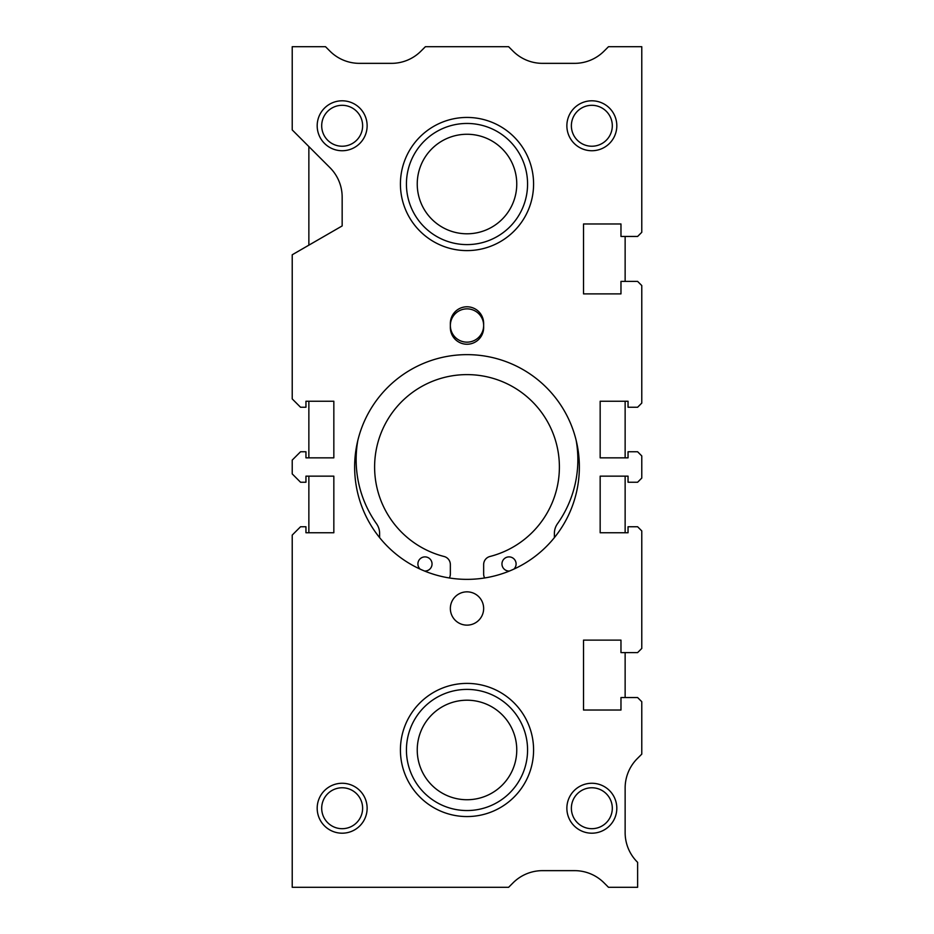 <?xml version="1.0" encoding="UTF-8"?>
<svg xmlns="http://www.w3.org/2000/svg" width="934" height="934" viewBox="0 0 934 934"><rect width="100%" height="100%" fill="white"/><g stroke="black" fill="none" stroke-linecap="round" stroke-linejoin="round"><path stroke-width="1.4" d="M449.347 577.959A8.324 8.324 0 0 0 450.351 573.99L450.351 564.556A8.324 8.324 0 0 0 444.094 556.501A92.384 92.384 0 0 1 467 374.616A92.384 92.384 0 0 1 489.906 556.501A8.324 8.324 0 0 0 483.649 564.556L483.649 573.99A8.324 8.324 0 0 0 484.653 577.959M379.613 537.622L379.613 533.396A16.649 16.649 0 0 0 376.542 523.776A110.854 110.854 0 0 1 357.815 440.509M576.185 440.509A110.854 110.854 0 0 1 557.458 523.776A16.649 16.649 0 0 0 554.387 533.396L554.387 537.622M420.125 569.11A7.075 7.075 0 0 1 424.97 556.886A7.075 7.075 0 0 1 432.045 563.961A7.075 7.075 0 0 1 424.526 571.024M509.474 571.024A7.075 7.075 0 0 1 501.955 563.961A7.075 7.075 0 0 1 509.03 556.886A7.075 7.075 0 0 1 513.875 569.11M579.36 467A112.36 112.36 0 0 0 467 354.64A112.36 112.36 0 0 0 354.64 467A112.36 112.36 0 0 0 467 579.36A112.36 112.36 0 0 0 579.36 467M612.307 808.237A20.466 20.466 0 0 0 591.841 787.771A20.466 20.466 0 0 0 571.375 808.237A20.466 20.466 0 0 0 591.841 828.691A20.466 20.466 0 0 0 612.307 808.237M616.814 808.237A24.973 24.973 0 0 0 591.841 783.264A24.973 24.973 0 0 0 566.868 808.237A24.973 24.973 0 0 0 591.841 833.198A24.973 24.973 0 0 0 616.814 808.237M362.626 125.763A20.466 20.466 0 0 0 342.159 105.308A20.466 20.466 0 0 0 321.693 125.763A20.466 20.466 0 0 0 342.159 146.229A20.466 20.466 0 0 0 362.626 125.763M367.132 125.763A24.973 24.973 0 0 0 342.159 100.802A24.973 24.973 0 0 0 317.186 125.763A24.973 24.973 0 0 0 342.159 150.736A24.973 24.973 0 0 0 367.132 125.763M612.307 125.763A20.466 20.466 0 0 0 591.841 105.308A20.466 20.466 0 0 0 571.375 125.763A20.466 20.466 0 0 0 591.841 146.229A20.466 20.466 0 0 0 612.307 125.763M616.814 125.763A24.973 24.973 0 0 0 591.841 100.802A24.973 24.973 0 0 0 566.868 125.763A24.973 24.973 0 0 0 591.841 150.736A24.973 24.973 0 0 0 616.814 125.763M362.626 808.237A20.466 20.466 0 0 0 342.159 787.771A20.466 20.466 0 0 0 321.693 808.237A20.466 20.466 0 0 0 342.159 828.691A20.466 20.466 0 0 0 362.626 808.237M367.132 808.237A24.973 24.973 0 0 0 342.159 783.264A24.973 24.973 0 0 0 317.186 808.237A24.973 24.973 0 0 0 342.159 833.198A24.973 24.973 0 0 0 367.132 808.237M483.649 608.489A16.649 16.649 0 0 0 467 591.841A16.649 16.649 0 0 0 450.351 608.489A16.649 16.649 0 0 0 467 625.138A16.649 16.649 0 0 0 483.649 608.489M483.649 325.511A16.649 16.649 0 0 0 467 308.862A16.649 16.649 0 0 0 450.351 325.511A16.649 16.649 0 0 0 467 342.159A16.649 16.649 0 0 0 483.649 325.511M450.351 327.589A16.649 16.649 0 0 0 467 344.237A16.649 16.649 0 0 0 483.649 327.589L483.649 323.433A16.649 16.649 0 0 0 467 306.784A16.649 16.649 0 0 0 450.351 323.433L450.351 327.589M637.618 407.247L641.775 403.079L641.775 285.559L637.618 281.403L620.97 281.403L620.97 293.883L583.516 293.883L583.516 223.973L620.97 223.973L620.97 236.454L637.618 236.454L641.775 232.297L641.775 46.7L608.489 46.7L604.029 51.16A41.61 41.61 0 0 1 574.608 63.349L542.502 63.349A41.61 41.61 0 0 1 513.07 51.16L508.61 46.7L425.39 46.7L420.93 51.16A41.61 41.61 0 0 1 391.498 63.349L359.392 63.349A41.61 41.61 0 0 1 329.971 51.16L325.511 46.7L292.225 46.7L292.225 129.931L329.971 167.676A41.61 41.61 0 0 1 342.159 197.097L342.159 225.935L292.225 254.772L292.225 398.923L300.55 407.247L305.955 407.247L305.955 401.246L333.835 401.246L333.835 457.847L305.955 457.847L305.955 451.764L300.55 451.764L292.225 460.088L292.225 473.912L300.55 482.236L305.955 482.236L305.955 476.153L333.835 476.153L333.835 532.754L305.955 532.754L305.955 526.753L300.55 526.753L292.225 535.077L292.225 887.3L508.61 887.3L513.07 882.84A41.61 41.61 0 0 1 542.502 870.651L574.608 870.651A41.61 41.61 0 0 1 604.029 882.84L608.489 887.3L637.618 887.3L637.618 862.339A41.61 41.61 0 0 1 625.138 832.614L625.138 788.004A41.61 41.61 0 0 1 636.813 759.097L641.775 754.135L641.775 701.703L637.618 697.546L620.97 697.546L620.97 710.027L583.516 710.027L583.516 640.117L620.97 640.117L620.97 652.597L637.618 652.597L641.775 648.441L641.775 530.921L637.618 526.753L628.045 526.753L628.045 532.754L600.165 532.754L600.165 476.153L628.045 476.153L628.045 482.236L637.618 482.236L641.775 478.068L641.775 455.932L637.618 451.764L628.045 451.764L628.045 457.847L600.165 457.847L600.165 401.246L628.045 401.246L628.045 407.247L637.618 407.247M400.417 749.979A66.583 66.583 0 0 0 467 816.561A66.583 66.583 0 0 0 533.583 749.979A66.583 66.583 0 0 0 467 683.396A66.583 66.583 0 0 0 400.417 749.979M400.417 184.021A66.583 66.583 0 0 0 467 250.604A66.583 66.583 0 0 0 533.583 184.021A66.583 66.583 0 0 0 467 117.439A66.583 66.583 0 0 0 400.417 184.021M625.138 697.546L625.138 652.597M625.138 532.754L625.138 476.153M625.138 457.847L625.138 401.246M625.138 281.403L625.138 236.454M308.862 146.568L308.862 245.163M308.862 401.246L308.862 457.847M308.862 476.153L308.862 532.754M406.43 749.979A60.57 60.57 0 0 0 467 810.549A60.57 60.57 0 0 0 527.57 749.979A60.57 60.57 0 0 0 467 689.397A60.57 60.57 0 0 0 406.43 749.979M417.241 749.979A49.759 49.759 0 0 0 467 799.737A49.759 49.759 0 0 0 516.759 749.979A49.759 49.759 0 0 0 467 700.208A49.759 49.759 0 0 0 417.241 749.979M406.43 184.021A60.57 60.57 0 0 0 467 244.603A60.57 60.57 0 0 0 527.57 184.021A60.57 60.57 0 0 0 467 123.451A60.57 60.57 0 0 0 406.43 184.021M417.241 184.021A49.759 49.759 0 0 0 467 233.792A49.759 49.759 0 0 0 516.759 184.021A49.759 49.759 0 0 0 467 134.262A49.759 49.759 0 0 0 417.241 184.021"/></g></svg>
